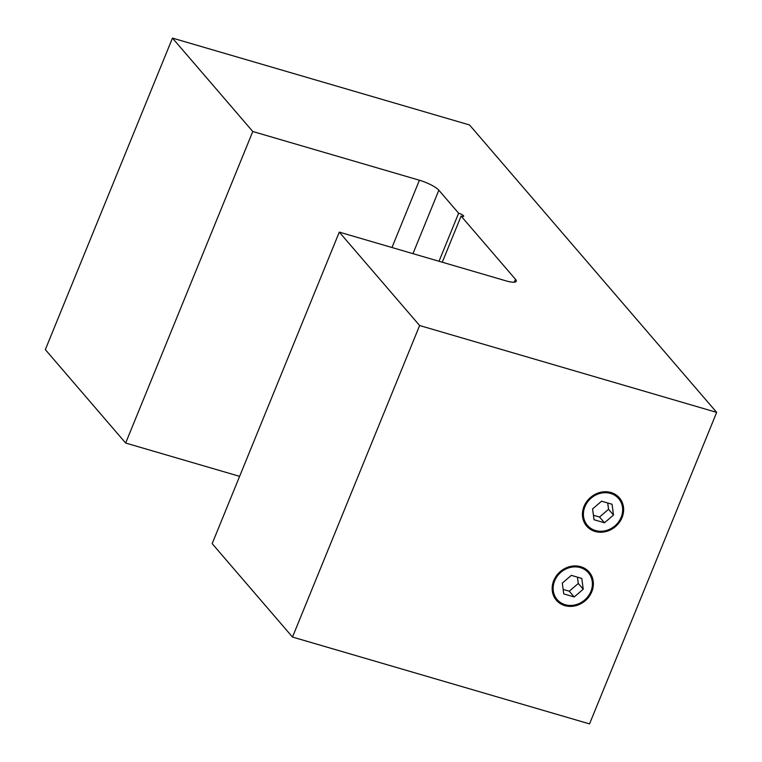 <?xml version="1.0" encoding="UTF-8"?>
<svg xmlns="http://www.w3.org/2000/svg" width="762" height="762" viewBox="0 0 762 762"><rect width="100%" height="100%" fill="white"/><g stroke="black" fill="none" stroke-linecap="round" stroke-linejoin="round"><path stroke-width="1.14" d="M564.823 605.628A21.612 19.183 139.3 0 0 591.788 591.722A21.612 19.183 139.3 0 0 580.711 566.69A21.612 19.183 139.3 0 0 553.745 580.596A21.612 19.183 139.3 0 0 564.823 605.628M595.093 531.457A21.612 19.183 139.3 0 0 622.059 517.55A21.612 19.183 139.3 0 0 610.981 492.519A21.612 19.183 139.3 0 0 584.016 506.425A21.612 19.183 139.3 0 0 595.093 531.457M439.017 261.271L458.629 213.217L438.855 190.214L412.966 253.651M716.671 412.375L419.624 325.526L292.494 637.051L589.54 723.9L716.671 412.375L469.506 124.949L172.46 38.1L45.329 349.625L125.654 443.036L239.62 476.355M172.46 38.1L252.784 131.512L125.654 443.036M252.784 131.512L419.424 180.232A16.459 3.791 -157.8 0 1 438.855 190.214M442.274 262.223L461.105 216.084L515.483 279.321L514.302 282.197M461.105 216.084A4.115 0.943 22.2 0 0 463.677 216.208A4.115 0.943 22.2 0 0 458.629 213.217M419.624 325.526L339.29 232.115L505.93 280.835A16.459 3.791 22.2 0 0 516.236 281.302A16.459 3.791 22.2 0 0 515.483 279.321M292.494 637.051L212.16 543.639L339.29 232.115M554.65 580.863A20.584 18.269 -40.7 0 1 588.369 572.738A20.584 18.269 -40.7 0 1 590.883 591.455A20.584 18.269 -40.7 0 1 557.165 599.58A20.584 18.269 -40.7 0 1 554.65 580.863M562.308 583.101L563.756 593.903L574.215 596.96L583.225 589.216L581.777 578.415L571.319 575.358L562.308 583.101M563.156 589.426L569.271 591.207L578.282 583.473L577.434 577.148M578.282 583.473L583.225 589.216M569.271 591.207L574.215 596.96M584.921 506.692A20.584 18.269 -40.7 0 1 618.639 498.567A20.584 18.269 -40.7 0 1 621.154 517.284A20.584 18.269 -40.7 0 1 587.435 525.409A20.584 18.269 -40.7 0 1 584.921 506.692M592.579 508.93L594.027 519.732L604.485 522.789L613.496 515.045L612.048 504.244L601.589 501.186L592.579 508.93M593.427 515.255L599.542 517.036L608.552 509.292L607.705 502.977M608.552 509.292L613.496 515.045M599.542 517.036L604.485 522.789M419.424 180.232L391.963 247.517"/></g></svg>
